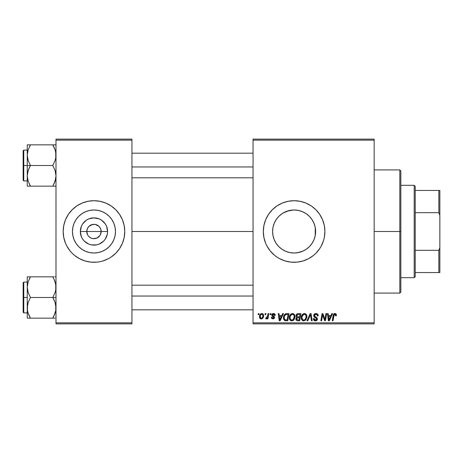 <?xml version="1.0" encoding="UTF-8"?>
<svg xmlns="http://www.w3.org/2000/svg" width="463" height="463" viewBox="0 0 463 463"><rect width="100%" height="100%" fill="white"/><g stroke="black" fill="none" stroke-linecap="round" stroke-linejoin="round"><path stroke-width="0.69" d="M87.675 234.972L86.784 231.5A7.182 7.182 0 0 0 93.966 238.682A7.182 7.182 0 0 0 101.154 231.5L107.601 231.5A13.63 13.63 0 0 1 93.966 245.13A13.63 13.63 0 0 1 80.336 231.5L101.154 231.5A7.182 7.182 0 0 1 93.966 238.682A7.182 7.182 0 0 1 86.784 231.5L87.333 228.751L88.89 226.419L92.565 224.451L95.372 224.451L99.047 226.419L100.604 228.751L101.154 231.5L100.257 234.972M91.853 238.364L92.953 238.613M93.376 238.659L96.721 238.138L93.028 238.624L91.217 238.138L88.89 236.581L89.978 237.473M90.563 237.826L91.217 238.138M87.993 235.493L88.89 236.581L87.993 235.493M115.478 231.5A21.512 21.512 0 0 1 93.966 253.012A21.512 21.512 0 0 1 72.454 231.5L72.87 227.304L74.092 223.27L76.082 219.549L78.756 216.29L82.015 213.611L85.736 211.626L89.77 210.399L93.966 209.988L98.168 210.399L102.201 211.626L105.923 213.611L109.181 216.29L111.855 219.549L113.846 223.27L115.067 227.304L115.478 231.5L115.067 235.696L113.846 239.73L111.855 243.451L109.181 246.71L105.923 249.389L102.201 251.374L98.168 252.601L93.966 253.012L89.77 252.601L85.736 251.374L82.015 249.389L78.756 246.71L76.082 243.451L74.092 239.73L72.87 235.696L72.454 231.5A21.512 21.512 0 0 1 93.966 209.988A21.512 21.512 0 0 1 115.478 231.5M63.176 231.529A30.79 30.79 0 0 0 65.514 243.272L66.811 246.015A30.79 30.79 0 0 0 72.17 253.249M65.526 243.295A30.79 30.79 0 0 0 66.811 246.015L70.168 251.033L72.199 253.273L74.433 255.304L79.457 258.655L85.03 260.964L90.951 262.145L96.987 262.145L99.973 261.699A30.79 30.79 0 0 0 102.89 260.97L108.481 258.655L111.074 257.104L115.738 253.273A30.79 30.79 0 0 0 122.411 243.295M72.222 253.296A30.79 30.79 0 0 0 85.013 260.958L82.188 259.946M85.047 260.97A30.79 30.79 0 0 0 87.964 261.699M102.925 260.958A30.79 30.79 0 0 0 115.715 253.296M122.423 243.272A30.79 30.79 0 0 0 124.761 231.529M115.738 253.273L119.57 248.608L122.417 243.283L124.165 237.507L124.761 231.5A30.79 30.79 0 0 1 93.966 262.289A30.79 30.79 0 0 1 63.176 231.5L63.767 237.507L65.52 243.283L64.502 240.436M315.228 227.408L315.621 231.5L315.251 235.47L315.621 231.5A21.512 21.512 0 0 1 294.109 253.012A21.512 21.512 0 0 1 272.597 231.5L273.002 235.673M313.422 240.974L314.064 239.527M314.012 239.666L314.151 239.307M309.353 246.681L311.263 244.481M272.991 235.598L272.597 231.5L273.008 227.304L274.235 223.27L276.22 219.549L278.894 216.29L282.158 213.611L285.874 211.626L289.913 210.399L294.109 209.988L298.305 210.399L302.339 211.626L306.06 213.611L309.319 216.29L311.993 219.549L313.983 223.27L315.205 227.304L315.621 231.5L315.205 235.696L313.983 239.73L311.993 243.451L309.319 246.71L306.06 249.389L309.29 246.744M305.487 249.76L306.037 249.401M297.368 252.763L303.022 251.079M285.208 251.085L286.927 251.779M278.929 246.744L282.135 249.372M282.193 249.412L282.754 249.771M276.961 244.487L278.865 246.681M272.967 235.488L274.206 239.672M274.154 239.545L274.773 240.934M263.32 231.529A30.79 30.79 0 0 0 263.464 234.492M263.47 234.544A30.79 30.79 0 0 0 263.904 237.484M263.916 237.531A30.79 30.79 0 0 0 303.034 260.97L308.624 258.655L313.642 255.304L315.882 253.273L319.707 248.608L321.264 246.015L323.573 240.436L324.308 237.507L324.899 231.5A30.79 30.79 0 0 1 294.109 262.289A30.79 30.79 0 0 1 263.32 231.5L263.91 237.507L265.664 243.283L266.954 246.015L270.305 251.033L274.576 255.304L277.001 257.104L279.594 258.655L285.167 260.964L291.088 262.145L297.124 262.145L303.045 260.964M303.062 260.958A30.79 30.79 0 0 0 311.205 257.11M311.223 257.092A30.79 30.79 0 0 0 324.899 231.5L324.308 225.493L322.555 219.717L319.707 214.392L315.882 209.727L311.211 205.896L305.893 203.054L300.117 201.301L294.109 200.71L288.102 201.301L282.326 203.054L277.001 205.896L272.337 209.727L268.505 214.392L265.664 219.717L263.91 225.493L263.32 231.5A30.79 30.79 0 0 1 294.109 200.71A30.79 30.79 0 0 1 324.899 231.5A30.79 30.79 0 0 0 311.223 205.908M131.943 231.5L253.053 231.5L131.943 231.5M99.944 235.493L96.721 238.138M274.073 239.336L273.193 236.535M278.222 246.009L277.094 244.661M276.029 243.162L275.838 242.861M281.11 248.643L279.93 247.676M278.558 246.368L278.228 246.015M284.473 250.732L283.252 250.072M281.637 249.03L281.128 248.654M293.241 252.995L290.874 252.769M289.132 252.428L288.183 252.179M296.146 252.914L294.995 252.995M301.297 251.774L299.092 252.428M308.277 247.682L306.575 249.03M304.99 250.055L303.774 250.72M311.142 244.638L309.666 246.357M312.375 242.861L312.184 243.162M306.06 249.389L302.339 251.374L298.305 252.601L294.109 253.012L289.913 252.601L285.874 251.374L282.158 249.389L278.894 246.71L276.22 243.451L274.235 239.73L273.008 235.696L272.597 231.5A21.512 21.512 0 0 1 294.109 209.988A21.512 21.512 0 0 1 315.621 231.5L315.251 227.53L315.228 235.592M315.019 236.547L314.157 239.296M253.053 323.874L374.162 323.874L374.162 322.844L253.053 322.844L253.053 140.156L374.162 140.156L374.162 322.844L374.162 139.126L253.053 139.126L374.162 139.126L374.162 140.156L253.053 140.156L253.053 139.126L253.053 322.844L374.162 322.844L374.162 323.874L253.053 323.874L253.053 322.844L253.053 323.874M270.224 313.607L270.051 314.637L270.814 314.637L270.971 313.607L270.224 313.607L270.971 313.607L270.224 313.607L270.051 314.637L270.814 314.637L270.971 313.607L270.814 314.637L270.051 314.637L270.224 313.607M265.183 313.607L265.01 314.637L265.774 314.637L265.93 313.607L265.183 313.607L265.93 313.607L265.183 313.607L265.01 314.637L265.774 314.637L265.93 313.607L265.774 314.637L265.01 314.637L265.183 313.607M292.483 313.515C290.382 314.012 289.334 315.407 289.352 317.687C289.3 319.511 290.127 320.575 291.829 320.888L293.964 319.8L294.948 316.623C294.96 314.852 294.132 313.816 292.483 313.515L290.556 314.377L289.392 316.97L289.913 319.852L291.69 320.882L293.756 320.031L294.896 317.468L294.422 314.637L292.622 313.52M282.667 313.607L281.782 315.569L279.235 315.569L278.992 313.607L278.24 313.607L279.224 320.795L280.138 320.795L283.478 313.607L282.667 313.607L283.478 313.607L282.667 313.607L281.782 315.569L279.235 315.569L278.992 313.607L278.24 313.607L279.224 320.795L280.138 320.795L283.478 313.607L280.138 320.795L279.224 320.795L278.24 313.607L278.992 313.607M298.039 313.607L296.858 314.001L296.123 315.014L296.019 316.293L296.87 317.294L296.112 318.017L295.932 319.551L296.87 320.674L299.706 320.795L300.921 313.607L298.039 313.607C296.754 313.775 296.06 314.516 295.973 315.841L296.87 317.294L295.88 319.048L296.87 320.674L299.706 320.795L300.921 313.607L299.706 320.795L297.865 320.795M307.791 320.795L306.986 320.795L310.123 313.607L306.986 320.795L307.791 320.795L310.482 314.637L311.425 320.795L312.178 320.795L311.078 313.607L310.123 313.607L311.078 313.607L310.123 313.607L306.986 320.795L307.791 320.795L310.482 314.637L311.425 320.795L312.178 320.795L311.078 313.607L312.178 320.795L311.425 320.795M336.375 315.1L336.19 314.203L335.513 313.613L334.541 313.555L333.638 314.145L332.26 320.795L333.013 320.795L334.24 314.626L335.177 314.418L335.559 315.847L336.312 315.754L336.375 315.1L336.312 315.754L336.375 315.1L334.905 313.515L333.146 315.529L332.26 320.795L333.013 320.795L333.875 315.708L334.859 314.354L335.629 315.222L335.559 315.847L336.312 315.754L335.559 315.847L335.588 314.904M325.148 317.994L325.917 313.607L324.916 319.696L322.844 313.607L322.057 313.607L320.842 320.795L321.6 320.795L322.601 314.695L324.656 320.795L325.443 320.795L326.67 313.607L325.917 313.607L326.67 313.607L325.917 313.607L324.916 319.696L322.844 313.607L322.057 313.607L320.842 320.795L321.6 320.795L322.601 314.695L324.656 320.795L325.443 320.795L326.67 313.607L325.443 320.795L324.656 320.795M331.838 313.607L330.958 315.569L328.406 315.569L328.163 313.607L327.41 313.607L328.394 320.795L329.309 320.795L332.648 313.607L331.838 313.607L332.648 313.607L331.838 313.607L330.958 315.569L328.406 315.569L328.163 313.607L327.41 313.607L328.394 320.795L329.309 320.795L332.648 313.607L329.309 320.795L328.394 320.795L327.41 313.607L328.163 313.607M315.957 313.515L314.365 314.082L313.711 315.407L314.163 316.999L316.675 318.845L316.304 319.806L315.315 320.043L314.296 319.493L314.076 318.573L313.329 318.648L313.659 319.985L315.008 320.859L316.866 320.39L317.421 318.747L316.773 317.554L314.643 316.188L314.568 315.048L315.135 314.51L316.293 314.383L317.19 314.892L317.433 316.032L318.179 315.945L317.67 314.169L315.957 313.515C314.585 313.578 313.839 314.279 313.7 315.627L316.686 319.024L315.448 320.049L314.076 318.573L313.324 318.804C313.422 320.112 314.122 320.807 315.425 320.888C316.669 320.847 317.34 320.211 317.433 318.978L316.588 317.41L314.643 316.188L314.446 315.558L315.905 314.354L317.242 314.973L317.433 316.032L318.179 315.945C318.203 314.406 317.462 313.596 315.957 313.515M304.423 313.515C302.322 314.012 301.28 315.407 301.291 317.687C301.239 319.511 302.067 320.575 303.774 320.888L305.904 319.8L306.888 316.623C306.9 314.852 306.078 313.816 304.423 313.515L302.501 314.377L301.338 316.97L301.859 319.852L303.63 320.882L305.702 320.031L306.842 317.468L306.367 314.637L304.561 313.52M275.259 315.286L274.507 313.764L273.315 313.52L272.256 313.891L271.81 315.54L273.731 317.051L273.859 317.63L272.973 318.272L272.088 317.248L271.341 317.34L271.712 318.405L273.494 318.88L274.547 317.89L274.374 316.651L272.551 315.32L272.771 314.36L273.974 314.29L274.513 315.477L275.259 315.286C275.213 314.151 274.617 313.561 273.477 313.515L271.712 315.031L272.088 315.98L273.859 317.554L273.077 318.272L272.088 317.248L271.341 317.34L273.043 318.926L274.605 317.439L272.458 314.967L273.442 314.169L274.513 315.477L275.259 315.384L274.513 315.477L274.466 314.996M285.833 313.735L286.852 313.607L284.901 314.238L283.761 316.038L283.64 319.152L284.849 320.627L287.76 320.795L288.976 313.607L285.694 313.781C284.166 314.661 283.425 316.021 283.472 317.85L285.052 320.697L287.76 320.795L288.976 313.607L287.76 320.795L285.74 320.79M261.821 313.515L260.53 314.024L259.616 315.65L259.697 317.896L260.843 318.885L262.567 318.422L263.476 316.727L263.366 314.475L261.821 313.515C260.223 313.914 259.448 314.99 259.494 316.744C259.459 318.006 260.038 318.735 261.236 318.926C262.88 318.527 263.667 317.421 263.597 315.598C263.592 314.365 263.001 313.671 261.821 313.515M268.06 313.607L267.313 317.109L266.665 317.977L265.947 317.919L265.652 318.735L266.572 318.793L267.371 317.751L267.18 318.833L267.938 318.833L268.818 313.607L268.06 313.607L268.818 313.607L268.06 313.607L267.683 315.697L265.652 318.735L266.156 318.926L267.371 317.751L267.18 318.833L267.938 318.833L268.818 313.607L267.938 318.833L267.18 318.833M258.279 313.607L258.105 314.637L258.869 314.637L259.025 313.607L258.279 313.607L259.025 313.607L258.279 313.607L258.105 314.637L258.869 314.637L259.025 313.607L258.869 314.637L258.105 314.637L258.279 313.607M314.157 223.704L315.019 226.453M312.189 219.844L313.428 222.032M309.672 216.649L311.142 218.362M306.581 213.975L308.283 215.318M303.028 211.921L304.984 212.939M299.098 210.572L301.297 211.226M294.983 210.005L297.35 210.231M286.915 211.226L293.241 210.005M283.252 212.928L289.126 210.572M290.874 210.231L292.101 210.08M284.485 212.257L285.214 211.915M279.93 215.318L281.649 213.964M277.094 218.333L278.564 216.626M274.779 222.055L276.035 219.832M273.182 226.505L274.16 223.455M101.154 231.5L86.784 231.5A7.182 7.182 0 0 1 93.966 224.318A7.182 7.182 0 0 1 101.154 231.5A7.182 7.182 0 0 0 93.966 224.318A7.182 7.182 0 0 0 86.784 231.5L80.336 231.5L81.378 226.285L82.634 223.93L86.396 220.168L88.751 218.906L93.966 217.87L99.186 218.906L101.542 220.168L105.304 223.93L106.559 226.285L107.601 231.5L107.335 234.156L105.304 239.07L103.608 241.136L99.186 244.094L96.628 244.869L91.309 244.869L88.751 244.094L84.33 241.136L82.634 239.07L81.378 236.715L80.336 231.5A13.63 13.63 0 0 1 93.966 217.87A13.63 13.63 0 0 1 107.601 231.5L101.154 231.5M55.994 323.874L131.943 323.874L131.943 322.844L55.994 322.844L55.994 140.156L131.943 140.156L131.943 322.844L131.943 139.126L55.994 139.126L131.943 139.126L131.943 140.156L55.994 140.156L55.994 139.126L55.994 322.844L131.943 322.844L131.943 323.874L55.994 323.874L55.994 322.844L55.994 323.874M99.973 261.699L102.908 260.964M124.761 231.5L124.165 225.493L122.417 219.717L119.57 214.392L115.738 209.727L111.074 205.896L105.749 203.054L99.973 201.301L93.966 200.71L87.964 201.301L82.188 203.054L76.864 205.896L72.199 209.727L68.368 214.392L65.52 219.717L63.767 225.493L63.176 231.5A30.79 30.79 0 0 1 93.966 200.71A30.79 30.79 0 0 1 124.761 231.5L124.611 234.515M311.205 205.89A30.79 30.79 0 0 0 303.062 202.042M303.034 202.03A30.79 30.79 0 0 0 263.32 231.5M305.893 203.054L304.972 202.69M274.576 207.696L274.27 207.951M265.664 243.283L265.855 243.746M272.337 253.273L272.695 253.626M282.326 259.946L282.986 260.212M275.85 220.122L274.206 223.328M278.859 216.325L276.972 218.49M282.112 213.64L278.929 216.256M282.766 213.217L282.204 213.582M303.769 212.28L300.059 210.827M309.296 216.262L306.084 213.628M306.037 213.599L305.487 213.246M311.263 218.524L309.353 216.319M315.21 227.327L314.157 223.693L312.38 220.151M124.761 231.471A30.79 30.79 0 0 0 122.423 219.728M122.411 219.705A30.79 30.79 0 0 0 115.762 209.751M115.715 209.704A30.79 30.79 0 0 0 102.925 202.042M105.749 203.054L102.908 202.036A30.79 30.79 0 0 0 99.973 201.301M87.964 201.301A30.79 30.79 0 0 0 85.047 202.03M85.013 202.042A30.79 30.79 0 0 0 72.222 209.704M72.17 209.751A30.79 30.79 0 0 0 65.526 219.705M66.811 216.985L65.52 219.717A30.79 30.79 0 0 0 63.176 231.471M123.436 222.564L122.417 219.717M74.433 207.696L73.75 208.281M63.327 228.485L63.176 231.5M113.504 255.304L114.187 254.719M121.121 246.015L122.417 243.283M105.923 213.611L102.201 211.626M76.082 219.549L74.092 223.27M82.015 249.389L85.736 251.374M111.855 243.451L113.846 239.73M87.993 227.507L87.675 228.028M94.562 224.341L91.217 224.862M96.084 224.636L94.984 224.387M97.375 225.174L96.721 224.862M98.538 225.956L97.959 225.527M99.528 226.951L99.047 226.419M100.257 228.028L99.944 227.507M323.429 317.404L323.319 317.103M322.879 315.754L322.983 316.102M322.329 316.582L321.6 320.795L320.842 320.795L322.057 313.607L322.844 313.607L324.337 317.74M322.601 314.695L322.688 315.048M328.765 318.214L328.51 316.408L330.547 316.408L328.956 320.008L328.51 316.408L330.547 316.408L328.927 319.557M328.817 318.596L328.863 318.949M335.559 315.847L335.629 315.222L335.559 315.847M333.91 315.523L333.013 320.795L332.26 320.795L333.146 315.529M333.453 314.47L333.707 314.053M336.3 314.499L336.358 314.794M335.623 315.378L335.582 315.691M316.414 313.544L316.877 313.648M317.942 314.603L318.075 315.008M318.127 315.262L318.174 315.714M318.179 315.945L317.433 316.032M317.439 315.801L317.132 314.817M314.458 315.378L314.753 316.298M315.413 316.738L316.588 317.41M317.404 319.366L317.3 319.748M316.553 320.622L315.621 320.882M315.014 320.859L313.665 319.991L313.364 319.227M313.324 318.804L314.076 318.573M314.47 319.696L314.927 319.968M315.315 320.043L315.673 320.037M316.223 319.864L316.594 319.464M316.663 319.25L316.686 318.932M316.686 319.024L316.102 318.174M315.471 317.821L315.118 317.635M313.787 316.281L313.723 315.957M313.798 314.967L314.059 314.429M314.076 314.4L314.475 313.983M315.39 313.567L315.1 313.642M315.778 317.988L316.096 318.174M310.731 316.513L310.337 315.002M310.262 315.187L310.002 315.807M306.564 315.008L306.749 315.517M306.749 315.529L306.859 316.067M303.931 320.882L303.63 320.882M303.207 320.818L302.906 320.72M301.853 319.846L301.587 319.343M301.413 318.804L301.32 318.26M301.338 316.958L301.39 316.628M301.714 315.587L301.87 315.268M301.882 315.245L302.055 314.95M303.734 313.613L304.075 313.538M301.581 315.916L301.477 316.258M305.001 319.574L303.797 320.049C302.594 319.811 302.009 319.053 302.038 317.768C301.992 315.974 302.773 314.84 304.37 314.354C305.563 314.58 306.153 315.326 306.141 316.588L305.32 319.25L304.521 319.887M303.797 320.049L303.028 319.846M302.709 319.603L302.09 318.399M302.721 315.361L302.345 316.102L303.832 314.452M305.707 318.66L305.534 318.966M305.933 318.11L305.713 318.654M304.017 320.031L304.967 319.597M302.038 317.768L302.061 318.168L302.038 317.768M304.37 314.354L305.296 314.661L304.37 314.354M305.823 315.251L306.141 316.588M296.1 320.026L295.926 319.551M295.892 318.781L296.251 317.792M296.65 317.184L296.187 316.715M296.013 315.419L296.123 315.025M296.152 314.938L296.303 314.637M297.217 313.787L296.708 314.128M297.234 313.775L297.616 313.654M298.027 316.871L299.613 316.871L300.018 314.446L297.883 314.487L300.018 314.446L299.613 316.871L298.027 316.871L296.719 315.864L297.883 314.487L298.479 314.446M296.65 318.735L297.171 317.919L296.627 319.019L296.812 319.638L297.038 318.012L299.468 317.716L299.092 319.95L297.813 319.95L296.627 319.019M297.038 318.012L297.35 317.838M296.742 315.581L297.13 314.846M298.253 317.716L299.468 317.716L299.092 319.95L297.813 319.95M297.315 317.85L297.935 317.722M274.513 315.477L273.095 314.209M272.481 314.794L272.69 315.506M272.464 314.881L273.332 315.916L272.655 315.465M272.458 314.967L272.614 315.425M272.094 318.712L271.775 318.475M271.457 317.977L271.37 317.664M271.341 317.34L272.105 317.444M272.834 318.255L273.338 318.237M272.973 318.272L273.859 317.554L272.927 316.536M273.65 318.046L273.783 317.132L273.17 316.669M273.859 317.554L273.783 317.132L273.859 317.554M272.151 316.032L271.712 315.031M271.845 314.418L272.585 313.688M273.83 313.538L274.177 313.619M274.785 313.978L275.201 314.747M274.397 314.765L273.726 314.198M279.594 318.214L279.339 316.408L281.377 316.408L279.785 320.008L279.339 316.408L281.377 316.408L279.756 319.557M279.646 318.596L279.693 318.949M285.972 320.795L285.167 320.726M284.652 320.529L283.697 319.331M283.541 318.735L283.489 318.295M283.478 317.537L283.501 317.242M283.564 316.767L283.686 316.275M283.761 316.038L283.998 315.471M284.479 314.684L284.901 314.238M287.118 314.446L288.079 314.446L287.147 319.95L284.872 319.696L284.218 317.896C284.172 315.783 285.139 314.632 287.118 314.446L288.079 314.446L287.147 319.95L285.231 319.869M284.872 319.696L284.218 317.896L284.305 318.741M284.548 316.096L285.306 314.962L286.568 314.475M286.475 314.487L285.781 314.661M285.306 314.962L284.774 315.627M284.23 317.531L284.218 317.896L284.23 317.531M294.624 315.014L294.914 316.067M294.734 318.295L294.879 317.618M293.027 320.599L293.536 320.246M291.991 320.882L291.69 320.882M291.262 320.818L290.967 320.72M290.735 320.61L290.081 320.066M289.907 319.84L289.641 319.348M289.468 318.804L289.381 318.26M289.358 317.323L289.392 316.976M289.398 316.947L289.444 316.628M289.774 315.581L289.925 315.268M289.936 315.245L290.11 314.95M290.556 314.383L291.111 313.931M291.794 313.613L292.13 313.538M293.056 319.574L291.858 320.049C290.654 319.811 290.064 319.053 290.093 317.768C290.052 315.974 290.828 314.84 292.425 314.354C293.617 314.58 294.208 315.326 294.202 316.588L293.374 319.25L292.575 319.887M291.858 320.049L291.088 319.846M290.764 319.603L290.151 318.399M290.781 315.361L290.399 316.102L291.887 314.452M293.988 318.11L293.588 318.966M292.078 320.031L293.027 319.597M290.093 317.768L290.116 318.168L290.093 317.768M292.425 314.354L293.351 314.661L292.425 314.354M294.202 316.588L294.179 316.188L294.202 316.588M294.109 315.801L294.179 316.188M263.366 314.475L263.574 315.216M263.476 316.721L263.372 317.109M263.314 317.265L263.071 317.78M262.307 318.619L261.526 318.909M261.236 318.926L260.617 318.816M259.697 317.896L259.575 317.525M259.575 317.514L259.511 317.143M259.529 316.125L259.616 315.65M259.714 315.315L259.83 315.019M260.553 314.001L260.987 313.717M261.074 314.487L262.07 314.203L262.851 315.679C262.92 316.993 262.394 317.861 261.265 318.272L260.241 316.744C260.194 315.459 260.721 314.603 261.815 314.169L261.595 314.198M260.397 315.697L260.808 314.794M262.66 316.906L262.168 317.838M260.588 317.954L260.351 317.531M260.727 314.921L260.524 315.326M266.578 318.787L266.925 318.457M265.652 318.735L266.156 318.926L265.652 318.735L265.947 317.919L266.485 318.064M267.313 317.109L267.475 316.611M267.527 316.42L267.683 315.697M306.049 317.647L305.968 317.994M284.421 316.449L284.548 316.102M294.103 317.647L294.022 317.994M260.339 317.508L260.247 316.542M260.258 316.333L260.333 315.928M262.834 316.096L262.764 316.507M262.029 317.971L261.67 318.191M399.824 231.5L400.848 231.5L400.848 170.945L400.848 292.055L400.848 231.5L399.824 231.5L399.824 169.921L399.824 231.5L374.162 231.5L399.824 231.5L399.824 293.079L399.824 231.5M315.251 227.53L315.251 231.5L315.621 231.5L315.251 231.5L315.251 235.47M27.491 157.889L27.253 155.174L27.253 165.505L30.454 165.505L28.156 160.516L27.253 155.174L28.145 149.873L30.454 144.85L52.799 144.85L55.091 149.838L55.757 152.46L55.763 157.848L55.103 160.482L52.799 165.505L30.454 165.505L28.156 160.516L27.491 157.889M27.253 150.11L23.763 150.11L23.763 180.9L23.15 180.286L23.15 150.724L23.15 165.505L23.763 165.505L23.763 150.11L23.763 165.505L27.253 165.505L27.253 175.836L28.145 170.529L30.454 165.505L52.799 165.505L55.091 170.5L55.994 175.836L55.103 181.137L52.799 186.161L30.454 186.161L28.156 181.172L27.253 175.836L27.253 186.161L55.757 186.161M27.381 177.821L27.485 178.504M27.786 179.922L27.253 175.836L27.253 186.161L28.15 186.161L27.253 186.161M29.071 183.504L30.454 186.161L29.169 186.161L30.454 186.161L28.156 181.172M53.679 184.529L55.097 181.155L54.084 183.695L55.763 178.527L55.994 175.836L55.091 170.5L52.799 165.505L55.103 160.482L55.763 157.848L55.994 155.174L55.462 151.088M55.745 178.602L55.444 179.991M55.867 153.189L55.763 152.506M54.177 147.512L55.091 149.838M53.39 145.914L52.799 144.85L55.994 144.85L30.454 144.85L28.15 149.862L30.454 144.85L27.253 144.85L27.253 165.505L23.763 165.505L23.763 180.9L23.763 165.505L23.15 165.505L23.15 150.724L23.763 150.11M29.551 146.511L30.454 144.85L27.253 144.85L27.253 155.174L27.803 151.019M23.15 165.505L23.15 180.286L23.15 165.505M29.163 183.695L30.454 186.161L28.15 186.161M29.163 167.971L30.454 165.505L27.253 165.505L27.253 175.836L27.485 173.162L29.163 167.971M27.381 153.189L27.826 150.938M28.15 144.85L29.661 144.85M30.454 144.85L28.156 149.838M52.799 186.161L54.078 186.161L52.799 186.161M52.799 144.85L54.171 147.494L52.799 144.85M55.421 150.938L55.103 149.873L55.421 150.938M131.943 166.958L253.053 166.958L131.943 166.958M55.438 151.002L55.745 152.408M27.809 180.009L27.491 178.55M55.091 181.172L55.421 180.072M55.867 177.821L55.763 178.504M253.053 296.042L131.943 296.042L253.053 296.042M55.757 305.111L55.763 310.494L54.084 315.685L55.091 313.162L52.799 318.15L55.091 313.162L55.763 310.494L55.994 307.826L55.091 302.484L55.757 305.111M54.084 299.955L55.091 302.484L52.799 297.495L30.454 297.495L28.156 292.5L27.253 287.164L28.145 281.863L30.454 276.839L29.163 279.299L30.454 276.839L27.253 276.839L27.253 297.495L23.763 297.495L23.763 312.89L23.763 297.495L23.15 297.495L23.15 312.276L23.15 282.714L23.763 282.1L23.763 312.89L23.15 312.276L23.15 297.495L27.253 297.495L27.253 307.826L28.145 302.518L30.454 297.495L52.799 297.495L54.084 299.955M55.994 297.495L52.799 297.495L55.994 297.495M27.381 309.811L27.253 318.15L30.454 318.15L28.156 313.162L27.491 310.54L27.485 305.152L28.145 302.518L30.454 297.495L28.156 292.5L27.253 287.164L27.253 318.15L28.15 318.15L27.253 318.15M29.071 315.488L28.156 313.162M55.745 310.592L55.444 311.981M55.867 285.179L55.763 284.496M55.462 283.078L55.994 287.164L55.763 289.838L55.103 292.471L52.799 297.495L55.103 292.471L55.763 289.838L55.757 284.45L54.084 279.299L55.091 281.828M54.177 279.496L52.799 276.839L30.454 276.839L52.799 276.839L54.084 279.299L52.799 276.839L54.078 276.839L52.799 276.839L54.084 279.305M55.994 276.839L55.097 276.839M53.696 316.489L52.799 318.15L54.084 315.691L52.799 318.15L30.454 318.15L55.103 318.15M23.763 297.495L23.763 282.1L23.763 297.495M23.15 297.495L23.15 282.714L23.15 297.495M29.568 278.471L30.454 276.839L27.253 276.839L27.253 287.164L27.491 284.45M27.491 276.839L30.454 276.839L28.156 281.828M27.491 318.15L30.454 318.15L29.082 315.506L29.858 317.086M52.799 318.15L53.592 318.15M55.091 313.162L55.421 312.062M55.438 282.991L55.745 284.398M27.381 285.179L27.485 284.496M55.867 309.811L55.763 310.494M414.194 185.316L415.218 186.34L415.218 190.443L415.218 186.34L414.194 185.316L400.848 185.316L414.194 185.316L414.194 277.684L400.848 277.684L414.194 277.684L414.194 185.316M415.218 276.66L414.194 277.684L415.218 276.66L415.218 272.557L415.218 276.66M415.218 212.685L415.218 250.315L415.218 190.443L415.218 212.685L438.826 212.685L439.85 215.307L439.85 247.693L438.826 250.315L415.218 250.315L415.218 272.557L415.218 250.315L438.826 250.315L438.826 272.557L439.85 272.557L439.85 247.693L439.85 272.557L438.826 272.557L438.826 250.315L439.85 247.693L439.85 190.443L415.218 190.443L438.826 190.443L438.826 212.685L438.826 190.443L439.85 190.443L439.85 215.307L438.826 212.685L415.218 212.685M415.218 272.557L438.826 272.557L415.218 272.557M374.162 169.921L399.824 169.921L400.848 170.945M374.162 293.079L399.824 293.079L400.848 292.055M27.253 180.9L23.763 180.9M131.943 153.189L253.053 153.189M131.943 177.821L253.053 177.821M253.053 309.811L131.943 309.811M253.053 285.179L131.943 285.179M27.253 312.89L23.763 312.89M27.253 282.1L23.763 282.1"/></g></svg>
